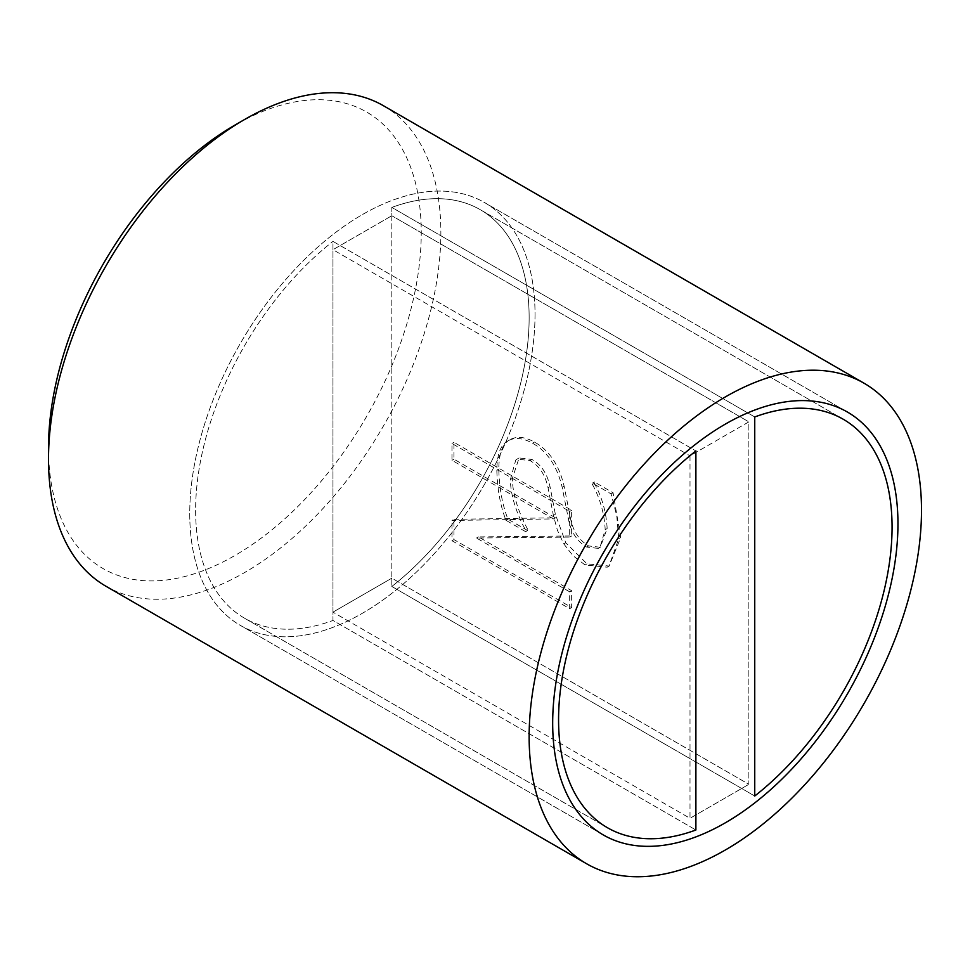 <?xml version="1.0" encoding="UTF-8"?>
<svg xmlns="http://www.w3.org/2000/svg" width="970" height="970" viewBox="0 0 970 970"><rect width="100%" height="100%" fill="white"/><g stroke="black" fill="none" stroke-linecap="round" stroke-linejoin="round"><path stroke-width="0.73" stroke-dasharray="4.85 3.64" d="M48.5 447.922A263.573 152.169 120 0 0 234.873 555.519A263.573 152.169 120 0 0 421.247 232.715A263.573 152.169 120 0 0 234.873 125.118M383.405 105.706A277.444 160.183 -60 0 1 440.865 232.715A277.444 160.183 -60 0 1 319.761 511.917A277.444 160.183 -60 0 1 105.96 586.256M535.028 314.268A244.149 140.953 -60 0 1 428.449 559.969A244.149 140.953 -60 0 1 240.317 625.371A244.149 140.953 -60 0 1 189.744 513.615A244.149 140.953 -60 0 1 296.323 267.914A244.149 140.953 -60 0 1 484.454 202.5A244.149 140.953 -60 0 1 535.028 314.268A244.149 140.953 -60 0 1 428.449 559.969A244.149 140.953 -60 0 1 240.317 625.371A244.149 140.953 -60 0 1 189.744 513.615A244.149 140.953 -60 0 1 296.323 267.914A244.149 140.953 -60 0 1 484.454 202.5A244.149 140.953 -60 0 1 535.028 314.268M453.936 519.326L555.422 517.786L453.936 459.186L453.936 442.332L571.645 510.293L571.645 535.961L478.452 536.895L571.645 590.694L571.645 607.547L453.936 539.587L453.936 519.326L451.971 520.453L553.47 518.914L451.971 460.313L451.971 443.472L569.681 511.42L569.681 537.089L476.488 538.023L569.681 591.833L569.681 608.687L451.971 540.726L451.971 520.453M478.452 536.895L476.488 538.023M571.645 590.694L569.681 591.833M571.645 607.547L569.681 608.687M453.936 539.587L451.971 540.726M555.422 517.786L553.47 518.914M453.936 459.186L451.971 460.313M453.936 442.332L451.971 443.472M571.645 510.293L569.681 511.42M571.645 535.961L569.681 537.089M527.595 529.208C517.677 510.523 512.596 493.597 512.342 478.44L519.096 457.937L531.984 459.489C541.236 464.606 547.25 473.663 550.014 486.637L555.361 514.282L565.752 542.763L587.02 563.849L609.16 566.043L620.691 537.586L613.064 492.748L594.367 481.957L594.367 483.278C602.067 497.27 606.323 512.354 607.147 528.553L600.297 547.238L588.644 545.952C578.92 540.157 572.809 530.711 570.336 517.64L564.128 486.2C559.072 464.957 549.19 450.25 534.47 442.09C524.612 436.621 516.283 435.918 509.48 439.992L507.516 441.132C500.52 444.951 496.955 454.712 496.834 470.426C497.343 489.329 500.387 505.964 505.988 520.32L525.643 531.669L525.643 530.347C515.713 511.651 510.632 494.736 510.378 479.568L515.761 460.047L517.143 459.077L530.02 460.617C539.271 465.745 545.285 474.791 548.05 487.777L553.397 515.422L557.447 530.372L563.788 543.891L572.955 555.677L585.068 564.989L607.196 567.183L609.051 565.946L618.739 538.714L616.774 515.991L611.1 493.888L592.403 483.096L592.403 484.418C600.103 498.398 604.358 513.494 605.195 529.681L600.091 547.056L598.332 548.377L586.68 547.08C576.956 541.284 570.845 531.851 568.371 518.78L562.176 487.328C557.12 466.097 547.225 451.389 532.506 443.217C522.648 437.749 514.318 437.046 507.516 441.132L509.48 439.992C502.484 443.811 498.919 453.584 498.786 469.298C499.295 488.201 502.351 504.837 507.953 519.192L527.595 530.529L527.595 529.208L525.643 530.347M613.064 492.748L611.1 493.888M594.367 481.957L592.403 483.096M594.367 483.278L592.403 484.418M565.752 542.763L563.788 543.891M555.361 514.282L553.397 515.422M527.595 530.529L525.643 531.669M507.953 519.192L505.988 520.32M391.819 215.728L391.819 578.168L748.864 784.318L748.864 421.865L690.01 455.839L690.01 818.292L748.864 784.318L690.01 818.292L332.965 612.155L690.01 818.292L690.01 455.839L748.864 421.865L391.819 215.728L748.864 421.865L748.864 784.318L391.819 578.168L332.965 612.155L332.965 249.702L690.01 455.839L332.965 249.702L391.819 215.728L332.965 249.702L332.965 241.397L695.89 450.941L332.965 241.397L332.965 620.461A235.819 136.152 -60 0 1 244.476 618.169A235.819 136.152 -60 0 1 203.276 448.164A235.819 136.152 -60 0 1 332.965 241.397A235.819 136.152 120 0 0 203.276 448.164A235.819 136.152 120 0 0 244.476 618.169A235.819 136.152 120 0 0 332.965 620.461L695.89 829.993L332.965 620.461L332.965 612.155L391.819 578.168L391.819 586.474L754.745 796.018L391.819 586.474L391.819 207.422A235.819 136.152 -60 0 1 480.295 209.714A235.819 136.152 -60 0 1 521.496 379.719A235.819 136.152 -60 0 1 391.819 586.474A235.819 136.152 120 0 0 521.496 379.719A235.819 136.152 120 0 0 480.295 209.714A235.819 136.152 120 0 0 391.819 207.422L754.745 416.954L391.819 207.422L391.819 215.728M620.691 537.586L618.739 538.714M607.147 528.553L605.195 529.681M588.644 545.952L586.68 547.08M570.336 517.64L568.371 518.78M564.128 486.2L562.176 487.328M534.47 442.09L532.506 443.217M498.786 469.298L496.834 470.426M587.02 563.849L585.068 564.989M550.014 486.637L548.05 487.777M531.984 459.489L530.02 460.617M512.342 478.44L510.378 479.568M847.392 412.032L484.454 202.5L847.392 412.032M603.243 834.915L240.317 625.371L603.243 834.915M598.332 548.377L600.297 547.238M607.196 567.183L609.16 566.043M517.143 459.077L519.096 457.937M244.476 618.169L607.414 827.701L244.476 618.169M480.295 209.714L843.233 419.246L480.295 209.714"/><path stroke-width="1.45" d="M244.683 119.455L234.873 125.118A263.573 152.169 120 0 0 48.5 447.922L48.5 459.246A277.444 160.183 -60 0 1 244.683 119.455A277.444 160.183 -60 0 1 383.405 105.706L864.04 383.211A277.444 160.183 -60 0 1 921.5 510.208A277.444 160.183 -60 0 1 800.395 789.422A277.444 160.183 -60 0 1 586.595 863.749A277.444 160.183 -60 0 1 529.135 736.739A277.444 160.183 -60 0 1 650.239 457.537A277.444 160.183 -60 0 1 864.04 383.211M586.595 863.749L105.96 586.256A277.444 160.183 -60 0 1 48.5 459.246M897.953 523.8A244.149 140.953 -60 0 1 791.387 769.501A244.149 140.953 -60 0 1 603.243 834.915A244.149 140.953 -60 0 1 552.682 723.147A244.149 140.953 -60 0 1 659.248 477.446A244.149 140.953 -60 0 1 847.392 412.032A244.149 140.953 -60 0 1 897.953 523.8M695.89 450.941A235.819 136.152 120 0 0 566.213 657.696A235.819 136.152 120 0 0 607.414 827.701A235.819 136.152 120 0 0 695.89 829.993L695.89 450.941L695.89 829.993A235.819 136.152 -60 0 1 607.414 827.701A235.819 136.152 -60 0 1 566.213 657.696A235.819 136.152 -60 0 1 695.89 450.941M754.745 796.018A235.819 136.152 120 0 0 884.422 589.251A235.819 136.152 120 0 0 843.233 419.246A235.819 136.152 120 0 0 754.745 416.954L754.745 796.018L754.745 416.954A235.819 136.152 -60 0 1 843.233 419.246A235.819 136.152 -60 0 1 884.422 589.251A235.819 136.152 -60 0 1 754.745 796.018M552.682 723.147A244.149 140.953 120 0 0 603.243 834.915A244.149 140.953 120 0 0 847.392 693.95A244.149 140.953 120 0 0 847.392 412.032A244.149 140.953 120 0 0 659.248 477.446A244.149 140.953 120 0 0 552.682 723.147"/></g></svg>
